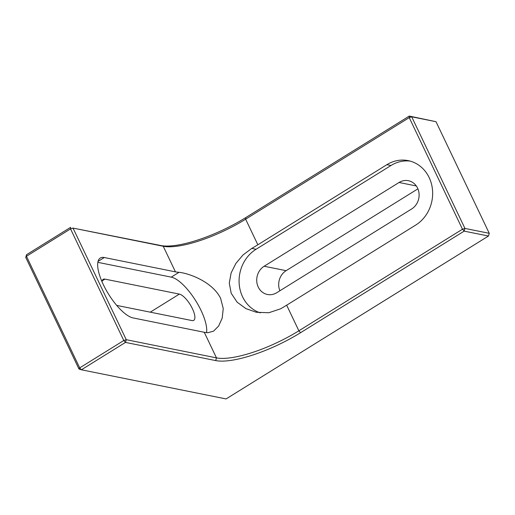 <?xml version="1.0" encoding="UTF-8"?>
<svg xmlns="http://www.w3.org/2000/svg" width="515" height="515" viewBox="0 0 515 515"><rect width="100%" height="100%" fill="white"/><g stroke="black" fill="none" stroke-linecap="round" stroke-linejoin="round"><path stroke-width="0.77" d="M220.607 298.288C212.238 281.551 188.748 273.265 179.027 272.313A66.577 19.216 -25.5 0 1 175.448 271.862L104.3 257.526A34.949 12.012 58.2 0 0 100.27 258.041A34.949 12.012 58.2 0 0 105.762 289.372A34.949 12.012 58.2 0 0 133.115 317.935L204.255 332.272A66.577 19.216 154.5 0 0 207.835 332.722L213.545 331.164L218.65 326.001L222.197 318.141L223.246 308.536L220.607 298.288M97.831 262.341L171.257 277.134A34.949 12.012 -121.8 0 1 201.043 310.436A34.949 12.012 -121.8 0 1 206.56 332.613M386.868 164.684A34.949 31.235 101.4 0 1 408.176 160.629A34.949 31.235 101.4 0 1 429.156 177.578A34.949 31.235 101.4 0 1 415.676 225.094L286.662 305.195A66.577 19.216 -25.5 0 1 280.585 308.82L268.869 312.727L256.341 312.283L245.951 308.633L237.151 302.202L231.196 293.273L229.278 283.083L231.132 272.905L235.915 263.377L243.003 254.977L251.771 248.41A66.577 19.216 154.5 0 0 257.848 244.786L386.868 164.684L390.969 165.515L256.052 249.273A34.949 31.235 -78.6 0 0 239.16 283.546A34.949 31.235 -78.6 0 0 260.3 312.875M410.21 161.118A34.949 31.235 -78.6 0 0 390.969 165.515M399.061 182.484A15.315 13.686 101.4 0 1 408.395 180.707A15.315 13.686 101.4 0 1 417.588 188.13A15.315 13.686 101.4 0 1 411.685 208.948L276.774 292.707A15.315 13.686 101.4 0 1 267.433 294.483A15.315 13.686 101.4 0 1 256.824 282.072A15.315 13.686 101.4 0 1 264.15 266.242L399.061 182.484L416.313 185.96M116.609 305.273A15.315 5.259 58.2 0 0 117.581 305.582L191.979 320.568A15.315 5.259 58.2 0 0 193.743 320.343A15.315 5.259 58.2 0 0 192.404 308.691A15.315 5.259 58.2 0 0 179.355 294.104L104.957 279.117A15.315 5.259 58.2 0 0 103.193 279.342A15.315 5.259 58.2 0 0 102.054 281.834M78.988 369.043L79.703 367.877L81.402 369.783L226.091 398.932L488.478 236.031L464.17 231.132L300.573 332.696A68.572 19.795 -25.5 0 1 215.701 360.584L125.486 342.411L81.402 369.783L78.988 369.043L25.75 257.436L26.465 256.27L26.523 254.719L70.607 227.347L70.549 228.898L26.465 256.27L79.703 367.877L123.787 340.512L70.549 228.898L73.021 228.087L126.259 339.694L216.467 357.873A66.577 19.216 154.5 0 0 298.874 330.797L462.47 229.227L409.232 117.62L245.636 219.184A66.577 19.216 -25.5 0 1 163.236 246.26L73.021 228.087L160.815 245.526A68.572 19.795 154.5 0 0 245.694 217.633L409.29 116.068L436.012 121.701L411.704 116.808L464.942 228.415L489.25 233.314L436.012 121.701M417.91 188.844L286.115 270.671A15.315 13.686 -78.6 0 0 279.89 290.769M409.232 117.62L411.704 116.808L409.29 116.068L409.232 117.62M464.942 228.415L462.47 229.227L464.17 231.132L464.942 228.415M489.25 233.314L488.478 236.031M126.259 339.694L123.787 340.512L125.486 342.411L126.259 339.694M26.523 254.719L25.75 257.436M171.257 277.134L179.027 272.313M150.264 312.167L179.355 294.104M215.701 360.584L216.467 357.873L204.255 332.272M175.448 271.862L163.236 246.26L160.815 245.526M245.694 217.633L245.636 219.184L257.848 244.786M286.662 305.195L298.874 330.797L300.573 332.696M102.215 280.823L104.957 279.117M286.115 270.671L264.15 266.242M256.052 249.273L251.771 248.41M98.03 261.42L104.3 257.526"/></g></svg>
